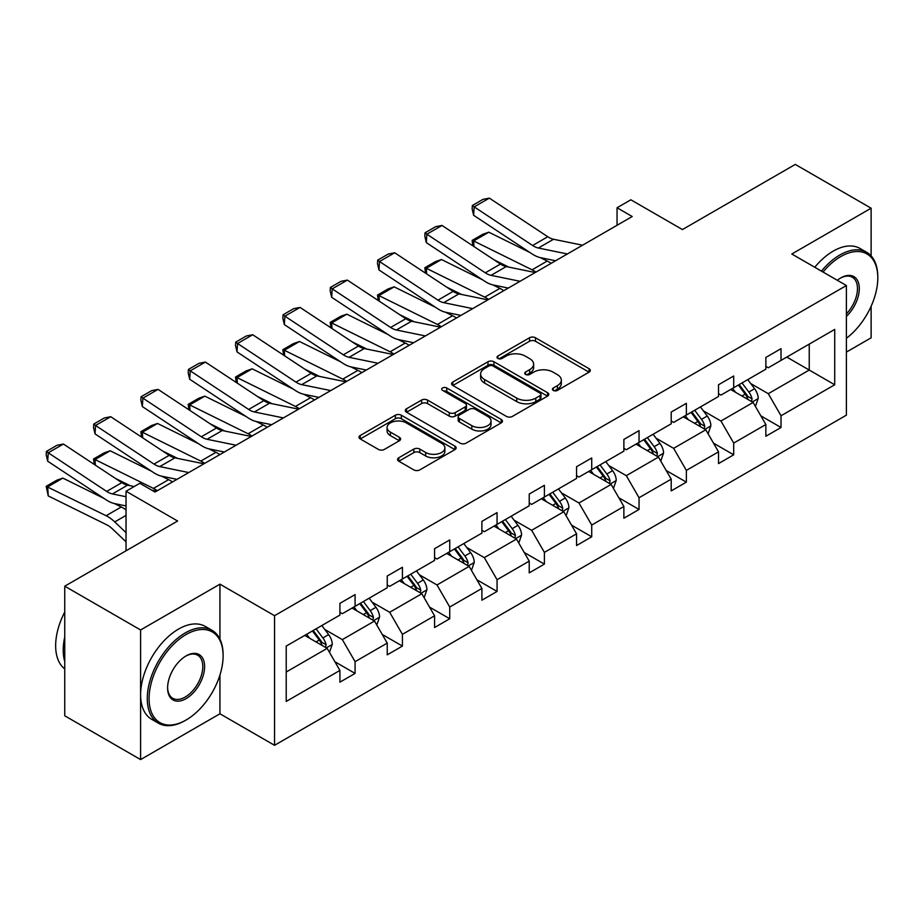 <?xml version="1.0" encoding="UTF-8"?>
<svg xmlns="http://www.w3.org/2000/svg" width="924" height="924" viewBox="0 0 924 924"><rect width="100%" height="100%" fill="white"/><g stroke="black" fill="none" stroke-linecap="round" stroke-linejoin="round"><path stroke-width="1.39" d="M553.268 390.413A2.945 1.698 0 0 0 557.438 390.413L589.085 372.141A4.216 2.437 0 0 0 590.321 370.432A4.216 2.437 0 0 0 589.085 368.711L535.481 337.757A4.216 2.437 0 0 0 529.521 337.757L497.886 356.029A2.945 1.698 0 0 0 497.02 357.23A2.945 1.698 0 0 0 497.886 358.431A2.945 1.698 0 0 0 502.055 358.431L506.144 356.075A13.479 7.785 0 0 1 525.213 356.075L529.671 358.651A13.479 7.785 0 0 1 533.622 364.148A13.479 7.785 0 0 1 529.671 369.658L525.583 372.014A2.945 1.698 0 0 0 524.716 373.215A2.945 1.698 0 0 0 525.583 374.428A2.945 1.698 0 0 0 529.752 374.428L533.841 372.06A13.479 7.785 0 0 1 552.899 372.06L557.368 374.636A13.479 7.785 0 0 1 561.318 380.145A13.479 7.785 0 0 1 557.368 385.643L553.268 388.011A2.945 1.698 0 0 0 552.413 389.212A2.945 1.698 0 0 0 553.268 390.413L553.268 388.011M871.124 255.902L871.124 208.2L795.287 164.414L682.432 229.568L630.849 199.792L617.047 207.761L617.047 225.283M846.396 352.09L871.124 337.814L871.124 306.248M219.935 639.119L219.935 584.164L140.598 629.972L140.598 759.586L64.749 715.8L64.749 586.186L177.604 521.021L126.034 491.245L126.034 550.796M140.598 629.972L64.749 586.186M398.798 457.761A4.216 2.437 0 0 0 397.563 459.482A4.216 2.437 0 0 0 398.798 461.203L413.837 469.889A4.216 2.437 0 0 0 419.796 469.889L454.931 449.595A4.216 2.437 0 0 0 456.167 447.874A4.216 2.437 0 0 0 454.931 446.153L401.328 415.211A4.216 2.437 0 0 0 395.38 415.211L360.233 435.504A4.216 2.437 0 0 0 358.997 437.214A4.216 2.437 0 0 0 360.233 438.935L378.401 449.422A4.216 2.437 0 0 0 384.361 449.422L399.399 440.748A4.216 2.437 0 0 0 400.623 439.027A4.216 2.437 0 0 0 399.399 437.306L390.39 432.109A11.261 6.503 0 0 1 387.087 427.5A11.261 6.503 0 0 1 394.04 421.494A11.261 6.503 0 0 1 406.317 422.903L441.603 443.277A11.261 6.503 0 0 1 444.906 447.874A11.261 6.503 0 0 1 437.953 453.892A11.261 6.503 0 0 1 425.675 452.483L419.796 449.087A4.216 2.437 0 0 0 413.837 449.087L398.798 457.761L398.798 461.203M126.034 491.245L139.836 483.275L155.013 492.042L632.212 216.528L617.047 207.761M219.935 584.164L274.543 615.696L846.396 285.528L846.396 415.153L274.543 745.31L274.543 615.696M871.124 208.2L791.799 254.008L846.396 285.528M506.444 416.412A4.216 2.437 0 0 0 512.404 416.412L547.539 396.13A4.216 2.437 0 0 0 548.775 394.409A4.216 2.437 0 0 0 547.539 392.688L493.936 361.746A4.216 2.437 0 0 0 487.988 361.746L452.841 382.028A4.216 2.437 0 0 0 451.617 383.749A4.216 2.437 0 0 0 452.841 385.47L506.444 416.412M443.751 391.048A2.945 1.698 0 0 1 446.742 391.464L446.742 387.964L501.235 419.427A4.216 2.437 0 0 1 502.471 421.148A4.216 2.437 0 0 1 501.235 422.869L466.1 443.15A4.216 2.437 0 0 1 460.14 443.15L406.537 412.208L406.537 408.766A4.216 2.437 0 0 0 405.313 410.487A4.216 2.437 0 0 0 406.537 412.208M406.537 408.766L421.575 400.08A4.216 2.437 0 0 1 427.535 400.08L449.272 412.635A4.216 2.437 0 0 0 455.232 412.635L465.199 406.872A4.216 2.437 0 0 0 466.435 405.151A4.216 2.437 0 0 0 465.199 403.442L442.573 390.367A2.945 1.698 0 0 1 441.707 389.166A2.945 1.698 0 0 1 443.532 387.595A2.945 1.698 0 0 1 446.742 387.964M286.221 646.084L339.917 615.084L339.917 603.349L355.082 594.594L355.082 606.329L387.237 587.756L387.237 576.022L402.414 567.267L402.414 579.002L434.569 560.441L434.569 548.694L449.734 539.939L449.734 551.674L481.901 533.113L481.901 521.379L497.066 512.624L497.066 524.358L529.221 505.786L529.221 494.051L544.386 485.296L544.386 497.031L576.553 478.459L576.553 466.724L591.718 457.969L591.718 469.704L623.873 451.143L623.873 439.408L639.038 430.642L639.038 442.388L671.205 423.816L671.205 412.081L686.37 403.326L686.37 415.061L718.526 396.488L718.526 384.754L733.702 375.999L733.702 387.733L765.857 369.173L765.857 357.438L781.023 348.671L781.023 360.406L834.719 329.406L834.719 384.754L781.023 415.765L781.023 427.5L765.857 436.255L765.857 424.52L733.702 443.081L733.702 454.816L718.526 463.582L718.526 451.836L686.37 470.408L686.37 482.143L671.205 490.898L671.205 479.163L639.038 497.736L639.038 509.471L623.873 518.225L623.873 506.491L591.718 525.051L591.718 536.786L576.553 545.553L576.553 533.818L544.386 552.379L544.386 564.114L529.221 572.868L529.221 561.134L497.066 579.706L497.066 591.441L481.901 600.196L481.901 588.461L449.734 607.022L449.734 618.757L434.569 627.523L434.569 615.788L402.414 634.349L402.414 646.084L387.237 654.839L387.237 643.104L355.082 661.676L355.082 673.411L339.917 682.166L339.917 670.431L286.221 701.431L286.221 646.084M352.056 608.073L374.497 621.044L342.342 639.604L324.786 629.463M342.342 639.604L355.082 661.676M374.497 621.044L387.237 643.104M339.917 612.277L342.342 613.686L355.082 606.329M399.376 580.757L421.829 593.716L389.674 612.277L372.106 602.148M389.674 612.277L402.414 634.349M421.829 593.716L434.569 615.788M387.237 584.961L389.674 586.359L402.414 579.002M446.708 553.43L469.149 566.389L436.994 584.961L419.438 574.82M436.994 584.961L449.734 607.022M469.149 566.389L481.901 588.461M434.569 557.634L436.994 559.032L449.734 551.674M494.028 526.102L516.481 539.062L484.326 557.634L466.759 547.493M484.326 557.634L497.066 579.706M516.481 539.062L529.221 561.134M481.901 530.307L484.326 531.716L497.066 524.358M541.36 498.787L563.802 511.746L531.647 530.307L514.091 520.177M531.647 530.307L544.386 552.379M563.802 511.746L576.553 533.818M529.221 502.991L531.647 504.389L544.386 497.031M588.68 471.459L611.134 484.419L578.978 502.991L561.411 492.85M578.978 502.991L591.718 525.051M611.134 484.419L623.873 506.491M576.553 475.664L578.978 477.061L591.718 469.704M636.012 444.132L658.454 457.091L626.299 475.664L608.743 465.523M626.299 475.664L639.038 497.736M658.454 457.091L671.205 479.163M623.873 448.336L626.299 449.734L639.038 442.388M683.333 416.816L705.786 429.776L673.631 448.336L656.075 438.195M673.631 448.336L686.37 470.408M705.786 429.776L718.526 451.836M671.205 421.009L673.631 422.418L686.37 415.061M730.665 389.489L753.118 402.448L720.951 421.009L703.395 410.88M720.951 421.009L733.702 443.081M753.118 402.448L765.857 424.52M718.526 393.693L720.951 395.091L733.702 387.733M786.786 357.08L809.239 370.05L768.283 393.693L750.727 383.552M768.283 393.693L781.023 415.765M834.719 384.754L809.239 370.05L809.239 344.121L834.719 329.406M140.598 759.586L219.935 713.778L274.543 745.31M765.857 366.366L768.283 367.764L781.023 360.406M286.221 672.002L327.177 648.359L304.724 635.4M327.177 648.359L339.917 670.431M760.845 415.846L781.023 427.5M713.524 443.173L733.702 454.816M666.192 470.501L686.37 482.143M618.872 497.817L639.038 509.471M571.54 525.144L591.718 536.786M524.22 552.471L544.386 564.114M476.888 579.787L497.066 591.441M429.568 607.114L449.734 618.757M382.236 634.441L402.414 646.084M334.915 661.757L355.082 673.411M219.935 713.778L219.935 675.074M554.446 390.829L557.368 389.143A13.479 7.785 0 0 0 561.318 383.645L561.318 380.145M533.622 364.148L533.622 367.66A13.479 7.785 0 0 1 529.671 373.157L526.761 374.844M589.027 372.176L535.481 341.268A4.216 2.437 0 0 0 529.521 341.268L499.064 358.847M547.482 396.165L493.936 365.246A4.216 2.437 0 0 0 487.988 365.246L452.899 385.504M540.101 395.611A2.945 1.698 0 0 0 540.956 394.409A2.945 1.698 0 0 0 540.101 393.208L493.046 366.043A2.945 1.698 0 0 0 488.877 366.043L484.557 368.537A13.479 7.785 0 0 0 480.619 374.035A13.479 7.785 0 0 0 484.557 379.533L516.724 398.105A13.479 7.785 0 0 0 535.781 398.105L540.101 395.611L540.101 399.122A2.945 1.698 0 0 0 540.956 397.909L540.956 394.409M480.619 374.035L480.619 377.535A13.479 7.785 0 0 0 484.557 383.044L484.557 379.533M540.101 399.122L535.781 401.605A13.479 7.785 0 0 1 516.724 401.605L484.557 383.044M406.595 412.231L421.575 403.592L421.575 400.08M466.435 405.151L466.435 408.662A4.216 2.437 0 0 1 465.199 410.383L455.232 416.135A4.216 2.437 0 0 1 449.272 416.135L427.535 403.592A4.216 2.437 0 0 0 421.575 403.592M446.742 391.464L501.178 422.892M471.829 425.652A11.261 6.503 0 0 0 484.107 427.061A11.261 6.503 0 0 0 491.06 421.055A11.261 6.503 0 0 0 487.757 416.458L475.329 409.286A4.216 2.437 0 0 0 469.369 409.286L459.401 415.038A4.216 2.437 0 0 0 458.165 416.759A4.216 2.437 0 0 0 459.401 418.48L471.829 425.652L471.829 429.163A11.261 6.503 0 0 0 484.107 430.572A11.261 6.503 0 0 0 491.06 424.566L491.06 421.055M458.165 416.759L458.165 420.258A4.216 2.437 0 0 0 459.401 421.979L459.401 418.48M471.829 429.163L459.401 421.979M444.906 447.874L444.906 451.386A11.261 6.503 0 0 1 437.953 457.392A11.261 6.503 0 0 1 425.675 455.982L419.796 452.587A4.216 2.437 0 0 0 413.837 452.587L398.856 461.238M387.087 427.5L387.087 431.011A11.261 6.503 0 0 0 390.39 435.608L390.39 432.109M399.341 440.771L390.39 435.608M454.874 449.63L401.328 418.711A4.216 2.437 0 0 0 395.38 418.711L360.291 438.969M755.416 406.445L758.211 398.383A11.365 6.56 -120 0 0 754.585 388.704L747.77 379.614M472.915 245.865L472.141 240.425L482.755 234.292L488.808 232.201L529.995 252.541M540.217 257.588L547.239 261.065A32.178 18.572 60 0 1 551.108 263.352M735.55 392.307L732.605 388.369M488.808 232.201L473.631 240.956L532.074 269.82A32.178 18.572 60 0 1 535.943 272.106M472.141 240.425L473.631 240.956L473.977 246.558M508.824 267.128L494.017 259.806M751.431 401.478L752.067 398.868A11.365 6.56 -120 0 0 748.821 392.03L742.007 382.94M739.154 384.58L746.65 394.594A5.787 3.349 60 0 1 747.701 396.35L752.067 398.868M738.368 385.042L745.171 394.132A11.365 6.56 60 0 1 748.013 399.503M567.359 253.961L538.369 248.025A21.448 12.382 60 0 1 532.617 245.495L474.185 206.884L473.631 215.304L532.074 253.915A32.178 18.572 -120 0 0 540.69 257.704L555.601 260.753M582.536 245.207L553.534 239.258A21.448 12.382 60 0 1 547.782 236.74L489.35 198.129L474.185 206.884L472.36 205.498L482.975 199.365L489.35 198.129M473.631 215.304L472.141 208.859L472.36 205.498M846.396 338.288A52.345 30.215 120 0 0 877.8 277.916A52.345 30.215 120 0 0 840.794 256.549A52.345 30.215 120 0 0 823.03 272.037M821.448 271.125A53.627 30.966 -60 0 1 839.881 254.966A53.627 30.966 -60 0 1 866.689 252.31A53.627 30.966 -60 0 1 877.8 276.865L877.8 277.916M837.329 280.295A26.172 15.107 -60 0 1 840.782 277.916A26.172 15.107 -60 0 1 840.794 277.916L840.794 277.916A26.172 15.107 -60 0 1 859.077 285.447A26.172 15.107 -60 0 1 846.396 316.401M814.772 267.279A53.627 30.966 -60 0 1 833.205 251.12A53.627 30.966 -60 0 1 860.013 248.464L866.689 252.31M846.396 313.86A24.879 14.368 120 0 0 852.321 277.212A24.879 14.368 120 0 0 840.332 278.193M185.193 720.524L186.105 720.004A52.345 30.215 120 0 0 223.111 655.89A52.345 30.215 120 0 0 186.105 634.522A52.345 30.215 120 0 0 149.087 698.625A52.345 30.215 120 0 0 186.105 720.004L185.193 720.524A53.627 30.966 -60 0 1 158.385 723.18A53.627 30.966 -60 0 1 150.162 680.203A53.627 30.966 -60 0 1 185.193 632.952A53.627 30.966 -60 0 1 212.012 630.295A53.627 30.966 -60 0 1 223.111 654.839L223.111 655.89M186.105 698.636A26.172 15.107 -60 0 1 167.602 687.941A26.172 15.107 -60 0 1 186.105 655.89L186.105 655.89A26.172 15.107 -60 0 1 204.608 666.574A26.172 15.107 -60 0 1 186.105 698.636M167.602 687.41A24.879 14.368 120 0 0 172.753 698.29A24.879 14.368 120 0 0 185.193 697.054A24.879 14.368 120 0 0 201.455 675.121A24.879 14.368 120 0 0 197.632 655.185A24.879 14.368 120 0 0 185.643 656.167M158.385 723.18L151.709 719.322A53.627 30.966 -60 0 1 143.486 676.356A53.627 30.966 -60 0 1 178.517 629.094A53.627 30.966 -60 0 1 205.336 626.437L212.012 630.295M64.749 661.503A53.627 30.966 -60 0 1 64.749 636.982M64.749 668.941A53.627 30.966 -60 0 1 64.749 612.023M708.096 433.76L710.879 425.71A11.365 6.56 -120 0 0 707.253 416.031L700.438 406.93M425.583 273.181L424.809 267.741L435.435 261.619L441.476 259.529L482.663 279.868M492.885 284.915L499.907 288.38A32.178 18.572 60 0 1 503.776 290.679M688.23 419.635L685.273 415.696M441.476 259.529L426.311 268.283L484.742 297.147A32.178 18.572 60 0 1 488.611 299.434M424.809 267.741L426.311 268.283L426.645 273.885M461.503 294.444L446.696 287.133M704.111 428.805L704.746 426.195A11.365 6.56 -120 0 0 701.489 419.357L694.675 410.268M691.833 411.908L699.329 421.91A5.787 3.349 60 0 1 700.38 423.677L704.746 426.195M691.036 412.37L697.851 421.459A11.365 6.56 60 0 1 700.681 426.83M660.764 461.088L663.559 453.037A11.365 6.56 -120 0 0 659.932 443.347L653.118 434.257M378.262 300.508L377.489 295.068L388.103 288.935L394.144 286.856L435.331 307.195M445.564 312.243L452.587 315.708A32.178 18.572 60 0 1 456.456 317.995M640.898 446.962L637.941 443.012M394.144 286.856L378.979 295.611L437.422 324.463A32.178 18.572 60 0 1 441.279 326.761M377.489 295.068L378.979 295.611L379.314 301.212M414.171 321.771L399.364 314.46M656.779 456.121L657.414 453.522A11.365 6.56 -120 0 0 654.157 446.673L647.354 437.583M644.502 439.235L651.998 449.237A5.787 3.349 60 0 1 653.049 450.993L657.414 453.522M643.716 439.685L650.519 448.775A11.365 6.56 60 0 1 653.36 454.146M520.039 281.289L491.037 275.34A21.448 12.382 60 0 1 485.296 272.823L426.853 234.199L426.311 242.619L484.742 281.243A32.178 18.572 -120 0 0 493.37 285.019L508.281 288.08M535.204 272.534L506.213 266.586A21.448 12.382 60 0 1 500.462 264.068L442.019 225.444L426.853 234.199L425.028 232.813L435.654 226.692L442.019 225.444M426.311 242.619L424.809 236.186L425.028 232.813M472.707 308.616L443.716 302.668A21.448 12.382 60 0 1 437.964 300.15L379.521 261.527L378.979 269.947L437.422 308.57A32.178 18.572 -120 0 0 446.038 312.347L460.949 315.407M487.884 299.861L458.882 293.913A21.448 12.382 60 0 1 453.13 291.395L394.698 252.772L379.521 261.527L377.708 260.141L388.323 254.008L394.698 252.772M378.979 269.947L377.489 263.513L377.708 260.141M613.444 488.415L616.227 480.353A11.365 6.56 -120 0 0 612.6 470.674L605.786 461.584M330.931 327.835L330.157 322.395L340.783 316.262L346.823 314.172L388.011 334.511M398.232 339.57L405.255 343.035A32.178 18.572 60 0 1 409.124 345.322M593.578 474.278L590.621 470.339M346.823 314.172L331.658 322.938L390.09 351.79A32.178 18.572 60 0 1 393.959 354.077M330.157 322.395L331.658 322.938L331.993 328.528M366.851 349.099L352.044 341.776M609.459 483.448L610.094 480.838A11.365 6.56 -120 0 0 606.837 474L600.023 464.911M597.181 466.551L604.677 476.565A5.787 3.349 60 0 1 605.728 478.32L610.094 480.838M596.384 467.013L603.199 476.103A11.365 6.56 60 0 1 606.029 481.473M425.387 335.943L396.384 329.995A21.448 12.382 60 0 1 390.633 327.466L332.201 288.854L331.658 297.274L390.09 335.886A32.178 18.572 -120 0 0 398.718 339.674L413.629 342.723M440.552 327.177L411.55 321.229A21.448 12.382 60 0 1 405.809 318.711L347.366 280.099L332.201 288.854L330.376 287.468L340.991 281.335L347.366 280.099M331.658 297.274L330.157 290.829L330.376 287.468M566.112 515.742L568.907 507.68A11.365 6.56 -120 0 0 565.269 498.001L558.466 488.9M283.61 355.151L282.836 349.711L293.451 343.589L299.492 341.499L340.679 361.838M350.912 366.886L357.934 370.362A32.178 18.572 60 0 1 361.804 372.649M546.246 501.605L543.289 497.666M299.492 341.499L284.326 350.254L342.769 379.117A32.178 18.572 60 0 1 346.627 381.404M282.836 349.711L284.326 350.254L284.661 355.856M319.519 376.414L304.712 369.103M562.127 510.776L562.762 508.165A11.365 6.56 -120 0 0 559.505 501.328L552.702 492.238M549.849 493.878L557.345 503.88A5.787 3.349 60 0 1 558.396 505.647L562.762 508.165M549.052 494.34L555.867 503.43A11.365 6.56 60 0 1 558.697 508.801M378.055 363.259L349.064 357.311A21.448 12.382 60 0 1 343.312 354.793L284.869 316.181L284.326 324.59L342.769 363.213A32.178 18.572 -120 0 0 351.386 366.99L366.297 370.05M393.22 354.504L364.229 348.556A21.448 12.382 60 0 1 358.477 346.038L300.046 307.415L284.869 316.181L283.056 314.784L293.67 308.662L300.046 307.415M284.326 324.59L282.836 318.156L283.056 314.784M518.791 543.058L521.575 535.008A11.365 6.56 -120 0 0 517.948 525.317L511.134 516.227M236.278 382.478L235.505 377.038L246.119 370.905L252.171 368.826L293.358 389.166M303.58 394.213L310.603 397.678A32.178 18.572 60 0 1 314.472 399.977M498.925 528.932L495.969 524.982M252.171 368.826L237.006 377.581L295.437 406.433A32.178 18.572 60 0 1 299.307 408.731M235.505 377.038L237.006 377.581L237.341 383.183M272.199 403.742L257.38 396.431M514.807 538.103L515.442 535.493A11.365 6.56 -120 0 0 512.185 528.655L505.37 519.554M502.529 521.205L510.025 531.208A5.787 3.349 60 0 1 511.076 532.963L515.442 535.493M501.732 521.656L508.547 530.746A11.365 6.56 60 0 1 511.376 536.116M330.734 390.586L301.732 384.638A21.448 12.382 60 0 1 295.98 382.12L237.549 343.497L237.006 351.917L295.437 390.54A32.178 18.572 -120 0 0 304.065 394.317L318.965 397.378M345.899 381.831L316.897 375.883A21.448 12.382 60 0 1 311.157 373.365L252.714 334.742L237.549 343.497L235.724 342.111L246.338 335.978L252.714 334.742M237.006 351.917L235.505 345.484L235.724 342.111M471.459 570.385L474.243 562.323A11.365 6.56 -120 0 0 470.616 552.644L463.813 543.555M188.958 409.806L188.184 404.366L198.799 398.232L204.839 396.142L246.027 416.481M256.26 421.54L263.282 425.005A32.178 18.572 60 0 1 267.151 427.292M451.593 556.248L448.637 552.309M204.839 396.142L189.674 404.908L248.106 433.76A32.178 18.572 60 0 1 251.975 436.047M188.184 404.366L189.674 404.908L190.009 410.499M224.867 431.069L210.06 423.746M467.475 565.419L468.11 562.808A11.365 6.56 -120 0 0 464.853 555.971L458.05 546.881M455.197 548.521L462.693 558.535A5.787 3.349 60 0 1 463.744 560.291L468.11 562.808M454.4 548.983L461.215 558.073A11.365 6.56 60 0 1 464.044 563.444M283.402 417.914L254.412 411.965A21.448 12.382 60 0 1 248.66 409.447L190.217 370.824L189.674 379.244L248.106 417.856A32.178 18.572 -120 0 0 256.733 421.644L271.644 424.693M298.567 409.147L269.577 403.199A21.448 12.382 60 0 1 263.825 400.681L205.394 362.069L190.217 370.824L188.404 369.438L199.018 363.305L205.394 362.069M189.674 379.244L188.184 372.799L188.404 369.438M424.128 597.712L426.923 589.651A11.365 6.56 -120 0 0 423.296 579.972L416.481 570.882M141.626 437.133L140.852 431.693L151.467 425.56L157.519 423.469L198.706 443.809M208.928 448.856L215.95 452.333A32.178 18.572 60 0 1 219.82 454.62M404.273 583.575L401.316 579.637M157.519 423.469L142.342 432.224L200.785 461.088A32.178 18.572 60 0 1 204.654 463.374M140.852 431.693L142.342 432.224L142.689 437.826M177.547 458.385L162.728 451.074M420.143 592.746L420.79 590.136A11.365 6.56 -120 0 0 417.533 583.298L410.718 574.208M407.865 575.848L415.361 585.851A5.787 3.349 60 0 1 416.424 587.618L420.79 590.136M407.08 576.31L413.894 585.4A11.365 6.56 60 0 1 416.724 590.771M236.082 445.229L207.08 439.281A21.448 12.382 60 0 1 201.328 436.763L142.897 398.152L142.342 406.572L200.785 445.183A32.178 18.572 -120 0 0 209.402 448.96L224.313 452.021M251.247 436.474L222.245 430.526A21.448 12.382 60 0 1 216.505 428.008L158.062 389.385L142.897 398.152L141.072 396.754L151.686 390.633L158.062 389.385M142.342 406.572L140.852 400.127L141.072 396.754M376.807 625.028L379.591 616.978A11.365 6.56 -120 0 0 375.964 607.287L369.161 598.198M94.306 464.449L93.532 459.009L104.146 452.876L110.187 450.797L151.374 471.136M161.608 476.183L168.63 479.648A32.178 18.572 60 0 1 172.499 481.947M356.941 610.903L353.984 606.952M110.187 450.797L95.022 459.551L153.453 488.415A32.178 18.572 60 0 1 157.323 490.702M93.532 459.009L95.022 459.551L95.357 465.153M130.215 485.712L115.408 478.401M372.822 620.073L373.458 617.463A11.365 6.56 -120 0 0 370.201 610.625L363.398 601.524M360.545 603.176L368.041 613.178A5.787 3.349 60 0 1 369.092 614.934L373.458 617.463M359.748 603.626L366.562 612.727A11.365 6.56 60 0 1 369.392 618.087M188.75 472.557L159.748 466.608A21.448 12.382 60 0 1 154.008 464.091L95.565 425.467L95.022 433.887L153.453 472.511A32.178 18.572 -120 0 0 162.081 476.287L176.992 479.348M203.915 463.802L174.925 457.854A21.448 12.382 60 0 1 169.173 455.336L110.741 416.712L95.565 425.467L93.74 424.081L104.366 417.948L110.741 416.712M95.022 433.887L93.532 427.454L93.74 424.081M329.475 652.356L332.27 644.294A11.365 6.56 -120 0 0 328.644 634.615L321.829 625.525M62.867 478.112L47.69 486.879L48.244 495.922L46.2 486.336L56.814 480.203L62.867 478.112L104.054 498.452M114.276 503.511L121.298 506.976A32.178 18.572 60 0 1 126.034 509.886M309.609 638.23L306.664 634.28M46.2 486.336L106.133 515.731A32.178 18.572 60 0 1 114.749 521.91L126.034 532.628M126.034 541.822L112.428 528.898A21.448 12.382 -120 0 0 106.676 524.786L48.244 495.922M325.491 647.389L326.126 644.779A11.365 6.56 -120 0 0 322.88 637.941L316.066 628.851M313.213 630.491L320.709 640.505A5.787 3.349 60 0 1 321.771 642.261L326.126 644.779M312.428 630.953L319.242 640.043A11.365 6.56 60 0 1 322.072 645.414M126.034 496.719L112.428 493.936A21.448 12.382 60 0 1 106.676 491.418L48.244 452.795L47.69 461.215L106.133 499.838A32.178 18.572 -120 0 0 114.749 503.615L126.034 505.925M134.211 486.532L127.593 485.181A21.448 12.382 60 0 1 121.853 482.651L63.41 444.04L48.244 452.795L46.419 451.409L57.034 445.276L63.41 444.04M156.595 491.118L151.675 490.113M47.69 461.215L46.2 454.77L46.419 451.409M557.368 389.143L557.368 385.643M525.583 374.428L525.583 372.014M529.671 373.157L529.671 369.658M497.886 358.431L497.886 356.029M529.521 341.268L529.521 337.757M535.481 341.268L535.481 337.757M589.085 372.141L589.085 368.711M452.841 385.47L452.841 382.028M487.988 365.246L487.988 361.746M493.936 365.246L493.936 361.746M547.539 396.13L547.539 392.688M516.724 401.605L516.724 398.105M535.781 401.605L535.781 398.105M427.535 403.592L427.535 400.08M449.272 416.135L449.272 412.635M455.232 416.135L455.232 412.635M465.199 410.383L465.199 406.872M501.235 422.869L501.235 419.427M413.837 452.587L413.837 449.087M419.796 452.587L419.796 449.087M425.675 455.982L425.675 452.483M399.399 440.748L399.399 437.306M360.233 438.935L360.233 435.504M395.38 418.711L395.38 415.211M401.328 418.711L401.328 415.211M454.931 449.595L454.931 446.153M752.298 401.975L758.13 398.602M748.821 392.03L754.585 388.704M741.937 396.003L745.171 394.132M547.239 261.065L532.074 269.82M538.369 248.025L553.534 239.258M532.617 245.495L547.782 236.74M704.966 429.302L710.81 425.929M701.489 419.357L707.253 416.031M694.617 423.319L697.851 421.459M499.907 288.38L484.742 297.147M657.645 456.618L663.478 453.257M654.157 446.673L659.932 443.347M647.285 450.646L650.519 448.775M452.587 315.708L437.422 324.463M491.037 275.34L506.213 266.586M485.296 272.823L500.462 264.068M443.716 302.668L458.882 293.913M437.964 300.15L453.13 291.395M610.314 483.945L616.158 480.572M606.837 474L612.6 470.674M599.965 477.974L603.199 476.103M405.255 343.035L390.09 351.79M396.384 329.995L411.55 321.229M390.633 327.466L405.809 318.711M562.993 511.272L568.826 507.9M559.505 501.328L565.269 498.001M552.633 505.289L555.867 503.43M357.934 370.362L342.769 379.117M349.064 357.311L364.229 348.556M343.312 354.793L358.477 346.038M515.661 538.6L521.506 535.227M512.185 528.655L517.948 525.317M505.312 532.617L508.547 530.746M310.603 397.678L295.437 406.433M301.732 384.638L316.897 375.883M295.98 382.12L311.157 373.365M468.329 565.915L474.174 562.543M464.853 555.971L470.616 552.644M457.981 559.944L461.215 558.073M263.282 425.005L248.106 433.76M254.412 411.965L269.577 403.199M248.66 409.447L263.825 400.681M421.009 593.243L426.853 589.87M417.533 583.298L423.296 579.972M410.66 587.26L413.894 585.4M215.95 452.333L200.785 461.088M207.08 439.281L222.245 430.526M201.328 436.763L216.505 428.008M373.677 620.57L379.521 617.197M370.201 610.625L375.964 607.287M363.328 614.587L366.562 612.727M168.63 479.648L153.453 488.415M159.748 466.608L174.925 457.854M154.008 464.091L169.173 455.336M326.357 647.886L332.19 644.513M322.88 637.941L328.644 634.615M316.008 641.914L319.242 640.043M121.298 506.976L106.133 515.731M126.034 515.396L114.749 521.91M112.428 493.936L127.593 485.181M106.676 491.418L121.853 482.651"/></g></svg>
